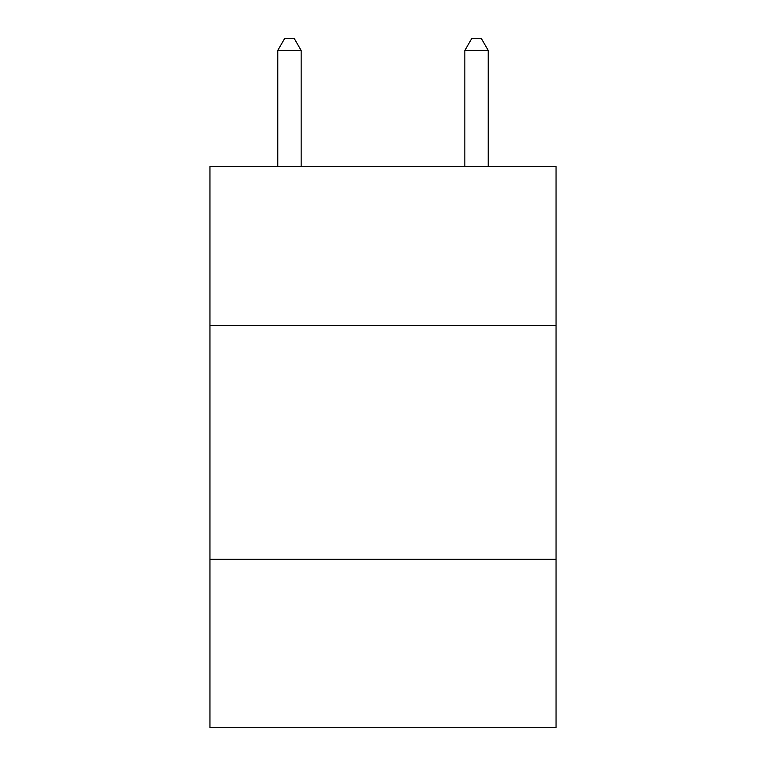 <?xml version="1.0" encoding="UTF-8"?>
<svg xmlns="http://www.w3.org/2000/svg" width="766" height="766" viewBox="0 0 766 766"><rect width="100%" height="100%" fill="white"/><g stroke="black" fill="none" stroke-linecap="round" stroke-linejoin="round"><path stroke-width="1.15" d="M556.049 325.473L556.049 166.452L209.951 166.452L209.951 325.473L556.049 325.473L556.049 727.7L209.951 727.7L209.951 325.473M556.049 559.324L209.951 559.324M301.153 166.452L301.153 50.46L277.761 50.46L277.761 166.452M277.761 50.46L284.78 38.3L294.134 38.3L301.153 50.46M488.239 166.452L488.239 50.46L464.847 50.46L464.847 166.452M464.847 50.46L471.866 38.3L481.22 38.3L488.239 50.46"/></g></svg>
